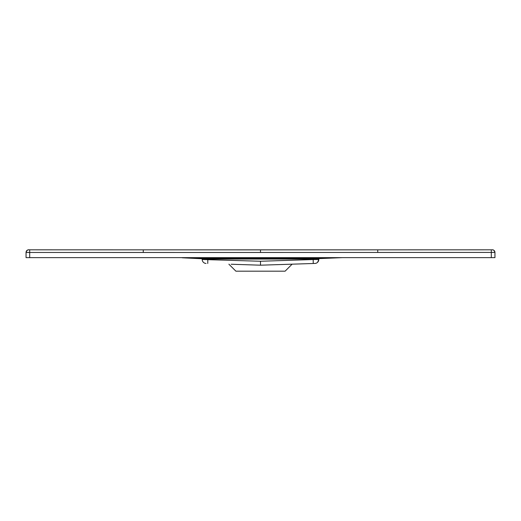 <?xml version="1.0" encoding="UTF-8"?>
<svg xmlns="http://www.w3.org/2000/svg" width="521" height="521" viewBox="0 0 521 521"><rect width="100%" height="100%" fill="white"/><g stroke="black" fill="none" stroke-linecap="round" stroke-linejoin="round"><path stroke-width="0.78" d="M260.5 249.885L143.268 249.846L377.732 249.846L260.5 249.878L260.5 252.483L26.05 252.47M141.94 252.451L143.268 252.451L143.268 249.846L28.655 249.82A2.605 2.605 180 0 0 26.05 252.425L26.05 257.635L494.95 257.635L494.95 252.444M494.95 252.425A2.605 2.605 -0 0 0 492.345 249.82L491.303 249.82L492.345 249.82C493.374 249.618 494.24 250.484 494.95 252.425L491.303 252.425L491.303 257.635M377.732 249.846L491.303 249.82L377.732 249.846L377.732 252.451L491.303 252.425L491.303 249.82M260.5 263.626L260.5 261.216L260.5 263.626L260.5 261.249L313.121 259.556L318.813 259.504L317.595 262.31A4.012 4.012 -91.8 0 1 314.925 263.444L289.839 264.245M317.595 262.31A4.012 4.012 -91.8 0 1 314.925 263.444A4.012 4.012 0 0 0 317.602 262.304A4.012 4.012 0 0 1 314.925 263.444L260.5 265.189L231.161 264.245M260.5 265.189L260.5 261.249L202.187 259.504A4.012 4.012 0 0 0 206.075 263.444M201.92 258.605L182.285 257.791L202.05 258.761A0.521 0.521 -1 0 0 201.686 258.592L202.05 258.761A0.521 0.521 -1 0 1 202.181 259.106L202.187 259.504M318.813 259.504A4.012 4.012 0 0 1 317.602 262.304A4.012 4.012 0 0 0 318.813 259.504L318.819 259.106A0.521 0.521 -179 0 1 319.314 258.592L333.707 257.791L329.272 257.635M338.832 257.784L319.08 258.605L342.492 257.635L333.707 257.791M317.374 258.904L317.719 258.396L319.301 258.527L318.819 259.041L260.5 259.074L260.5 258.566L313.154 258.488L313.134 257.791L260.5 257.791L260.5 258.566L207.846 258.488L207.866 257.791L260.5 257.791M201.686 258.592L202.181 259.041L260.5 259.074M182.168 257.784L207.846 258.488L207.749 263.496M379.06 252.451L199.243 252.47M203.626 258.904L203.281 258.396L191.728 257.635M187.293 257.791L207.866 257.791M313.251 263.496L313.154 258.488L327.383 257.791L313.134 257.791M228.882 264.173L235.889 271.18L285.111 271.18L292.118 264.173M28.655 249.82A2.605 2.605 180 0 0 26.05 252.425C27.431 248.758 29.189 250.028 29.697 249.82L29.697 257.635M29.697 252.425L27.613 252.425M491.303 252.425L493.387 252.425M143.268 249.846L29.697 249.82"/></g></svg>
